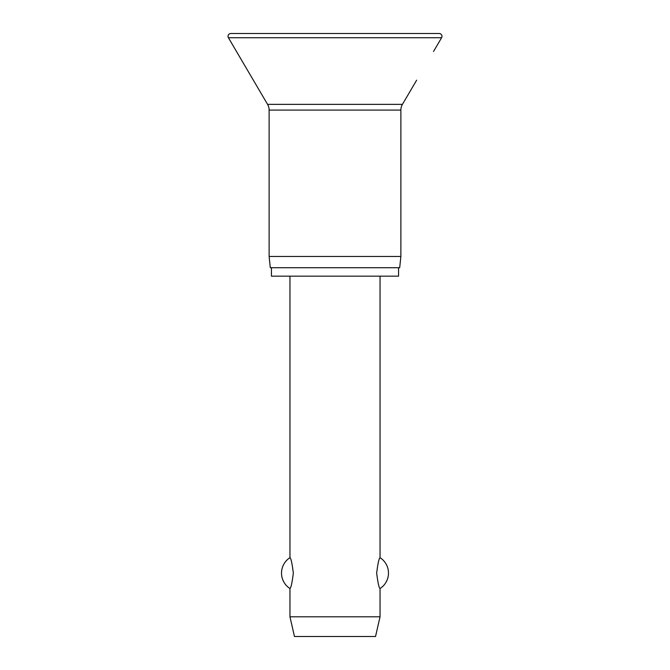 <?xml version="1.0" encoding="UTF-8"?>
<svg xmlns="http://www.w3.org/2000/svg" width="670" height="670" viewBox="0 0 670 670"><rect width="100%" height="100%" fill="white"/><g stroke="black" fill="none" stroke-linecap="round" stroke-linejoin="round"><path stroke-width="1" d="M433.532 51.448L441.589 37.738A2.814 2.814 0 0 0 439.16 33.5L230.84 33.5A2.814 2.814 0 0 0 228.411 37.738L267.573 104.369A11.264 11.264 0 0 1 269.122 110.073L269.122 256.459L270.312 267.715L399.689 267.715L400.878 256.459L400.878 110.073A11.264 11.264 0 0 1 402.427 104.369L416.639 80.182M271.434 267.715L271.434 276.166L398.566 276.166L398.566 267.715M289.959 276.166L289.959 557.674C290.989 558.236 292.112 563.37 293.334 573.093C292.112 582.816 290.989 587.958 289.959 588.511L289.959 616.794L294.465 636.5L375.535 636.5L380.041 616.794L380.041 588.511C379.011 587.958 377.888 582.816 376.666 573.093C377.888 563.37 379.011 558.236 380.041 557.674L380.041 276.166M289.959 616.794L380.041 616.794M304.875 33.5L335 33.5M269.122 256.459L400.878 256.459M228.411 37.738L441.589 37.738M269.122 110.073L400.878 110.073M267.573 104.369L402.427 104.369M380.041 588.511A18.299 18.299 0 0 0 380.041 557.674M289.959 557.674A18.299 18.299 0 0 0 289.959 588.511"/></g></svg>
